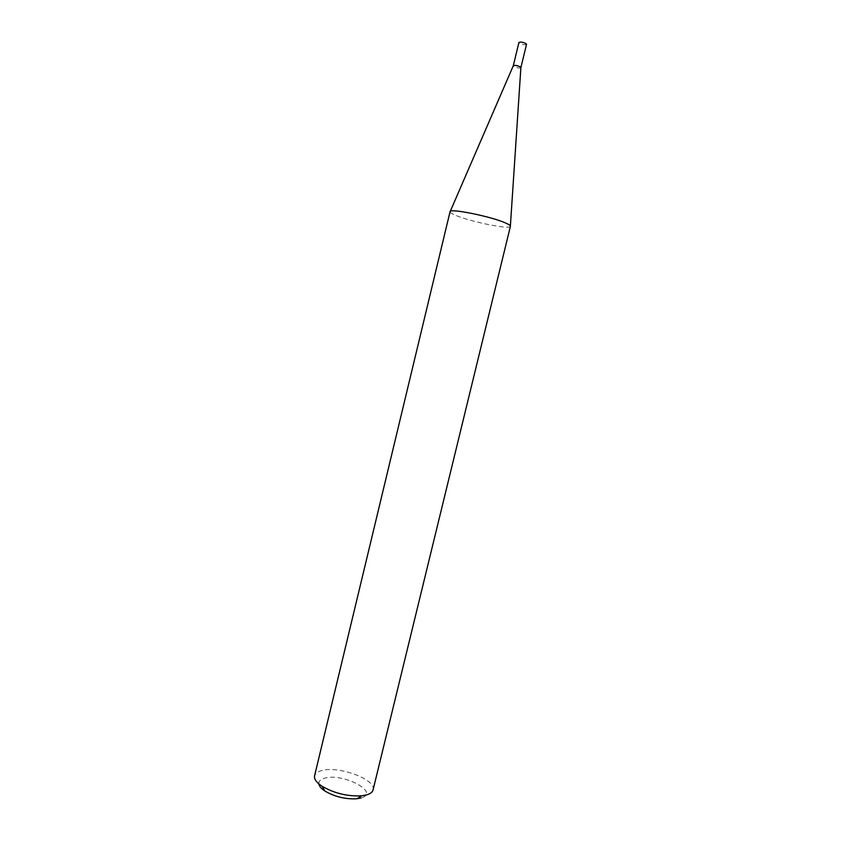 <?xml version="1.0" encoding="UTF-8"?>
<svg xmlns="http://www.w3.org/2000/svg" width="841" height="841" viewBox="0 0 841 841"><rect width="100%" height="100%" fill="white"/><g stroke="black" fill="none" stroke-linecap="round" stroke-linejoin="round"><path stroke-width="0.63" stroke-dasharray="4.21 3.15" d="M520.884 67.627C519.317 68.321 516.963 67.942 513.819 66.481L513.283 65.787M526.519 44.363C524.963 45.151 522.597 44.794 519.433 43.269L518.908 42.523M510.413 226.313L510.361 226.45C509.509 229.751 469.499 221.509 455.181 215.149C451.869 213.74 450.156 212.636 450.04 211.858L450.051 211.711M318.813 783.854C318.581 781.226 320.484 779.355 324.5 778.23C342.802 772.522 380.7 792.495 361.104 797.972M373.068 789.909C376.663 779.586 338.492 765.468 321.598 770.598C317.572 771.66 315.238 773.384 314.587 775.759"/><path stroke-width="1.26" d="M450.219 211.448L513.283 65.777C514.818 65.062 517.173 65.44 520.358 66.912L520.884 67.627L510.382 226.008M513.283 65.777L518.908 42.523C520.463 41.724 522.829 42.082 526.003 43.616L526.519 44.363L520.884 67.616M506.009 223.191C509.089 224.568 510.55 225.609 510.413 226.313L373.068 789.909C372.51 792.085 370.439 793.725 366.865 794.84L361.619 795.828C347.501 796.511 334.319 793.315 322.071 786.251C316.437 782.498 313.945 779.008 314.587 775.759L450.051 211.711C449.147 207.927 492.153 216.684 506.009 223.191M361.104 797.972L356.847 798.782C345.462 799.349 334.834 796.784 324.962 791.066C321.209 788.585 319.16 786.177 318.813 783.854M356.847 798.782L361.619 795.828M324.962 791.066L322.071 786.251"/></g></svg>
